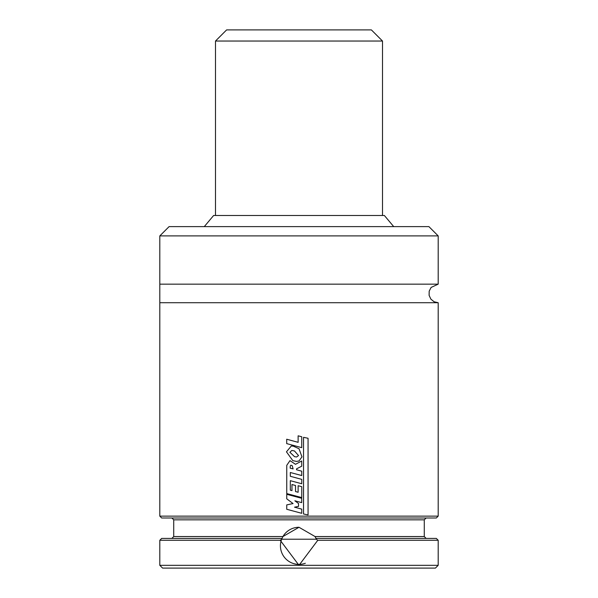 <?xml version="1.0" encoding="UTF-8"?>
<svg xmlns="http://www.w3.org/2000/svg" width="598" height="598" viewBox="0 0 598 598"><rect width="100%" height="100%" fill="white"/><g stroke="black" fill="none" stroke-linecap="round" stroke-linejoin="round"><path stroke-width="0.9" d="M393.716 226.62L384.372 215.489L213.628 215.489L204.284 226.62M159.808 235.904L438.192 235.904L428.908 226.62L169.092 226.62L159.808 235.904L159.808 516.134L438.192 516.134L438.192 302.715L159.808 302.715M438.192 235.904L438.192 284.155L159.808 284.155M438.192 516.134L436.331 517.995L161.669 517.995L159.808 516.134M299 527.272A18.56 18.56 0 0 0 282.929 536.548L299 527.272L315.071 536.548L316.342 539.224L317.8 540.263L299 565.319L159.808 565.319L159.808 540.263L280.2 540.263L281.658 539.224L282.929 536.548L173.726 536.548L171.873 538.409M281.994 538.409L161.669 538.409L159.808 540.263M317.8 540.263L438.192 540.263L436.331 538.409L316.006 538.409M438.192 540.263L438.192 565.319L299 565.319L280.2 540.263M438.192 565.319L435.404 568.1L162.596 568.1L159.808 565.319M282.077 538.207A18.56 18.56 0 0 0 305.324 563.279M281.658 539.224L316.342 539.224A18.56 18.56 0 0 0 315.744 537.819M298.529 506.379L294.522 507.171L301.736 509.13L301.736 513.308L286.741 509.279L286.741 504.899L293.057 503.561L286.741 498.822L286.741 494.299L301.706 498.298L301.706 502.634L294.866 500.795L298.529 503.531L298.529 506.379M293.117 468.892L290.18 468.174L290.269 465.969L290.942 465.192L292.19 465.655L293.117 468.892M286.756 465.356L289.97 460.632L295.509 464.31L301.721 460.976L301.721 466.193L296.556 468.847L296.571 469.789L301.736 471.179L301.736 475.552L290.314 472.51L290.314 476.3L301.751 479.364L301.751 483.752L290.314 480.68L290.314 490.158L291.966 490.607L291.966 484.515L295.524 485.501L295.524 491.549L298.125 492.266L298.125 485.726L301.751 486.667L301.751 497.581L286.741 493.582L286.756 465.356M298.529 455.571L296.586 456.984L294.552 456.678L289.91 452.282L291.809 450.458L294.463 450.959L298.529 455.571M292.818 460.639L286.457 451.834L291.301 445.966L293.356 446.175L299 448.717L301.975 456.857L299 460.976L296.526 461.424L292.818 460.639M301.736 447.648L286.711 443.619L286.711 439.231L298.125 442.326L298.125 435.815L301.736 436.757L301.736 447.648M308.06 514.93L303.53 513.981L303.53 437.317L308.06 438.282L308.06 514.93M299 29.9L371.38 29.9L382.511 41.038L215.489 41.038L226.62 29.9L299 29.9M426.127 517.995L424.274 519.849L173.726 519.849L171.873 517.995M424.274 519.849L424.274 536.548L315.071 536.548M438.192 302.715L434.141 301.781L430.881 299.149L429.11 295.352L429.192 291.159L431.106 287.436L438.192 284.155M173.726 519.849L173.726 536.548M424.274 536.548L426.127 538.409M382.511 215.489L382.511 41.038M215.489 215.489L215.489 41.038"/></g></svg>
